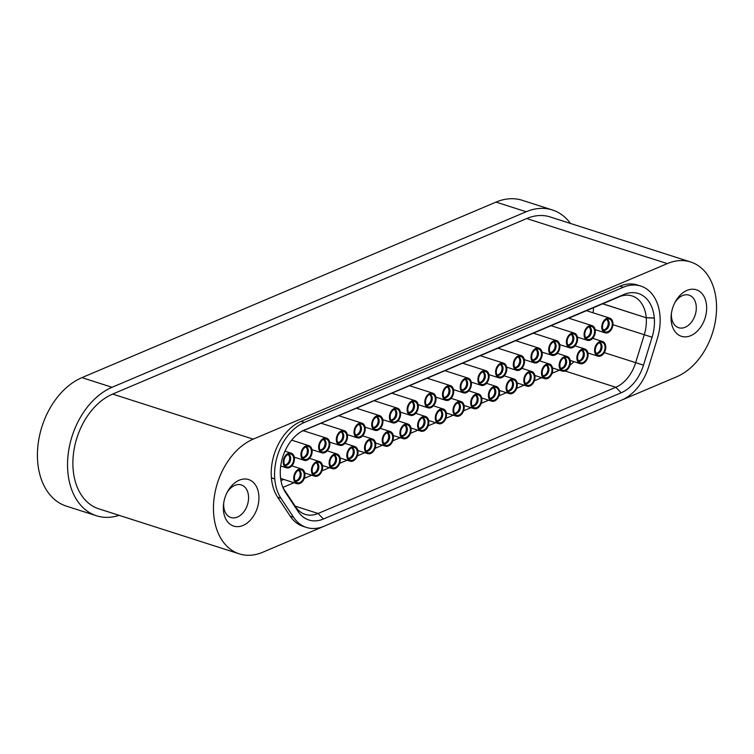 <?xml version="1.0" encoding="UTF-8"?>
<svg xmlns="http://www.w3.org/2000/svg" width="754" height="754" viewBox="0 0 754 754"><rect width="100%" height="100%" fill="white"/><g stroke="black" fill="none" stroke-linecap="round" stroke-linejoin="round"><path stroke-width="1.13" d="M589.091 325.841A7.7 5.344 -72.2 0 1 592.041 325.643A7.7 5.344 -72.2 0 1 595.226 332.589A7.7 5.344 -72.2 0 1 590.288 340.101A7.7 5.344 -72.2 0 1 587.338 340.299A7.7 5.344 -72.2 0 1 584.161 333.353A7.7 5.344 -72.2 0 1 589.091 325.841M594.557 330.912A6.72 4.665 -72.2 0 1 592.003 337.962A6.72 4.665 -72.2 0 1 586.555 338.782A6.72 4.665 -72.2 0 1 584.821 335.03A6.72 4.665 -72.2 0 1 590.523 326.425A6.72 4.665 -72.2 0 1 594.557 330.912M359.036 423.371A7.7 5.344 -72.2 0 1 361.977 423.164A7.7 5.344 -72.2 0 1 365.162 430.119A7.7 5.344 -72.2 0 1 360.224 437.622A7.7 5.344 -72.2 0 1 357.283 437.82A7.7 5.344 -72.2 0 1 354.097 430.873A7.7 5.344 -72.2 0 1 359.036 423.371M360.148 436.717A6.72 4.665 -72.2 0 1 356.501 436.302A6.72 4.665 -72.2 0 1 354.946 429.969A6.72 4.665 -72.2 0 1 359.111 424.276A6.72 4.665 -72.2 0 1 360.459 423.946A6.72 4.665 -72.2 0 1 364.521 429.309A6.72 4.665 -72.2 0 1 360.148 436.717M500.609 363.353A7.7 5.344 -72.2 0 1 503.559 363.155A7.7 5.344 -72.2 0 1 506.735 370.101A7.7 5.344 -72.2 0 1 501.806 377.603A7.7 5.344 -72.2 0 1 498.856 377.811A7.7 5.344 -72.2 0 1 495.67 370.864A7.7 5.344 -72.2 0 1 500.609 363.353M501.73 376.698A6.72 4.665 -72.2 0 1 498.074 376.293A6.72 4.665 -72.2 0 1 496.518 369.95A6.72 4.665 -72.2 0 1 500.684 364.257A6.72 4.665 -72.2 0 1 502.032 363.928A6.72 4.665 -72.2 0 1 506.094 369.3A6.72 4.665 -72.2 0 1 501.73 376.698M587.705 310.158A22.234 15.448 -72.2 0 1 587.611 311.044M283.73 479.421L280.969 480.59M559.459 370.186L552.06 373.324M541.758 377.688L534.36 380.827M524.058 385.19L516.66 388.329M506.368 392.693L498.969 395.831M488.667 400.195L481.269 403.333M470.967 407.697L463.569 410.826M453.277 415.2L445.878 418.329M435.576 422.702L428.178 425.831M417.876 430.204L410.478 433.333M400.186 437.706L392.787 440.836M382.485 445.199L375.087 448.338M364.785 452.702L357.387 455.84M347.094 460.204L339.696 463.342M329.394 467.706L321.996 470.845M311.694 475.209L304.296 478.347M294.003 482.711L282.901 487.414M573.973 361.666A30.207 20.98 -72.2 0 1 569.986 365.096M593.587 307.67A30.207 20.98 -72.2 0 1 593.03 312.787M493.408 386.698A7.7 5.344 -72.2 0 1 496.349 386.491A7.7 5.344 -72.2 0 1 499.534 393.447A7.7 5.344 -72.2 0 1 494.605 400.949A7.7 5.344 -72.2 0 1 491.655 401.147A7.7 5.344 -72.2 0 1 488.469 394.201A7.7 5.344 -72.2 0 1 493.408 386.698M494.52 400.044A6.72 4.665 -72.2 0 1 490.873 399.629A6.72 4.665 -72.2 0 1 489.318 393.296A6.72 4.665 -72.2 0 1 493.484 387.603A6.72 4.665 -72.2 0 1 494.831 387.273A6.72 4.665 -72.2 0 1 498.894 392.636A6.72 4.665 -72.2 0 1 494.52 400.044M394.427 408.366A7.7 5.344 -72.2 0 1 397.377 408.159A7.7 5.344 -72.2 0 1 400.553 415.115A7.7 5.344 -72.2 0 1 395.624 422.617A7.7 5.344 -72.2 0 1 392.674 422.815A7.7 5.344 -72.2 0 1 389.488 415.869A7.7 5.344 -72.2 0 1 394.427 408.366M399.893 413.428A6.72 4.665 -72.2 0 1 397.339 420.487A6.72 4.665 -72.2 0 1 391.892 421.298A6.72 4.665 -72.2 0 1 390.157 417.556A6.72 4.665 -72.2 0 1 395.859 408.941A6.72 4.665 -72.2 0 1 399.893 413.428M482.909 370.855A7.7 5.344 -72.2 0 1 485.859 370.657A7.7 5.344 -72.2 0 1 489.044 377.603A7.7 5.344 -72.2 0 1 484.106 385.106A7.7 5.344 -72.2 0 1 481.156 385.313A7.7 5.344 -72.2 0 1 477.979 378.357A7.7 5.344 -72.2 0 1 482.909 370.855M484.03 384.201A6.72 4.665 -72.2 0 1 480.373 383.795A6.72 4.665 -72.2 0 1 478.828 377.452A6.72 4.665 -72.2 0 1 482.984 371.76A6.72 4.665 -72.2 0 1 484.341 371.43A6.72 4.665 -72.2 0 1 488.404 376.802A6.72 4.665 -72.2 0 1 484.03 384.201M518.3 355.85A7.7 5.344 -72.2 0 1 521.25 355.652A7.7 5.344 -72.2 0 1 524.435 362.599A7.7 5.344 -72.2 0 1 519.497 370.101A7.7 5.344 -72.2 0 1 516.556 370.308A7.7 5.344 -72.2 0 1 513.37 363.362A7.7 5.344 -72.2 0 1 518.3 355.85M523.766 360.912A6.72 4.665 -72.2 0 1 521.212 367.971A6.72 4.665 -72.2 0 1 515.774 368.791A6.72 4.665 -72.2 0 1 514.039 365.04A6.72 4.665 -72.2 0 1 519.732 356.435A6.72 4.665 -72.2 0 1 523.766 360.912M564.19 356.689A7.7 5.344 -72.2 0 1 567.14 356.491A7.7 5.344 -72.2 0 1 570.326 363.437A7.7 5.344 -72.2 0 1 565.387 370.94A7.7 5.344 -72.2 0 1 562.437 371.147A7.7 5.344 -72.2 0 1 559.261 364.191A7.7 5.344 -72.2 0 1 564.19 356.689M565.311 370.035A6.72 4.665 -72.2 0 1 561.655 369.63A6.72 4.665 -72.2 0 1 560.109 363.287A6.72 4.665 -72.2 0 1 564.265 357.594A6.72 4.665 -72.2 0 1 565.623 357.264A6.72 4.665 -72.2 0 1 569.685 362.636A6.72 4.665 -72.2 0 1 565.311 370.035M447.518 385.859A7.7 5.344 -72.2 0 1 450.468 385.662A7.7 5.344 -72.2 0 1 453.644 392.608A7.7 5.344 -72.2 0 1 448.715 400.11A7.7 5.344 -72.2 0 1 445.765 400.317A7.7 5.344 -72.2 0 1 442.579 393.362A7.7 5.344 -72.2 0 1 447.518 385.859M452.984 390.921A6.72 4.665 -72.2 0 1 450.43 397.98A6.72 4.665 -72.2 0 1 444.983 398.8A6.72 4.665 -72.2 0 1 443.248 395.049A6.72 4.665 -72.2 0 1 448.95 386.434A6.72 4.665 -72.2 0 1 452.984 390.921M323.636 438.376A7.7 5.344 -72.2 0 1 326.586 438.168A7.7 5.344 -72.2 0 1 329.771 445.114A7.7 5.344 -72.2 0 1 324.833 452.626A7.7 5.344 -72.2 0 1 321.883 452.824A7.7 5.344 -72.2 0 1 318.706 445.878A7.7 5.344 -72.2 0 1 323.636 438.376M329.102 443.437A6.72 4.665 -72.2 0 1 326.548 450.487A6.72 4.665 -72.2 0 1 321.1 451.307A6.72 4.665 -72.2 0 1 319.366 447.565A6.72 4.665 -72.2 0 1 325.068 438.951A6.72 4.665 -72.2 0 1 329.102 443.437M387.226 431.703A7.7 5.344 -72.2 0 1 390.167 431.505A7.7 5.344 -72.2 0 1 393.352 438.451A7.7 5.344 -72.2 0 1 388.423 445.963A7.7 5.344 -72.2 0 1 385.473 446.161A7.7 5.344 -72.2 0 1 382.287 439.214A7.7 5.344 -72.2 0 1 387.226 431.703M392.683 436.773A6.72 4.665 -72.2 0 1 390.129 443.823A6.72 4.665 -72.2 0 1 384.691 444.643A6.72 4.665 -72.2 0 1 382.957 440.892A6.72 4.665 -72.2 0 1 388.649 432.287A6.72 4.665 -72.2 0 1 392.683 436.773M288.245 453.371A7.7 5.344 -72.2 0 1 291.195 453.173A7.7 5.344 -72.2 0 1 294.371 460.119A7.7 5.344 -72.2 0 1 289.442 467.631A7.7 5.344 -72.2 0 1 286.492 467.829A7.7 5.344 -72.2 0 1 283.306 460.882A7.7 5.344 -72.2 0 1 288.245 453.371M289.366 466.726A6.72 4.665 -72.2 0 1 285.709 466.311A6.72 4.665 -72.2 0 1 284.154 459.978A6.72 4.665 -72.2 0 1 288.32 454.276A6.72 4.665 -72.2 0 1 289.677 453.955A6.72 4.665 -72.2 0 1 293.73 459.318A6.72 4.665 -72.2 0 1 289.366 466.726M465.209 378.357A7.7 5.344 -72.2 0 1 468.159 378.159A7.7 5.344 -72.2 0 1 471.344 385.106A7.7 5.344 -72.2 0 1 466.406 392.608A7.7 5.344 -72.2 0 1 463.465 392.815A7.7 5.344 -72.2 0 1 460.279 385.859A7.7 5.344 -72.2 0 1 465.209 378.357M470.675 383.418A6.72 4.665 -72.2 0 1 468.121 390.478A6.72 4.665 -72.2 0 1 462.683 391.298A6.72 4.665 -72.2 0 1 460.948 387.547A6.72 4.665 -72.2 0 1 466.641 378.932A6.72 4.665 -72.2 0 1 470.675 383.418M404.917 424.2A7.7 5.344 -72.2 0 1 407.867 424.002A7.7 5.344 -72.2 0 1 411.053 430.949A7.7 5.344 -72.2 0 1 406.114 438.46A7.7 5.344 -72.2 0 1 403.164 438.658A7.7 5.344 -72.2 0 1 399.988 431.712A7.7 5.344 -72.2 0 1 404.917 424.2M406.038 437.556A6.72 4.665 -72.2 0 1 402.382 437.141A6.72 4.665 -72.2 0 1 400.836 430.807A6.72 4.665 -72.2 0 1 404.992 425.105A6.72 4.665 -72.2 0 1 406.349 424.785A6.72 4.665 -72.2 0 1 410.412 430.148A6.72 4.665 -72.2 0 1 406.038 437.556M422.617 416.708A7.7 5.344 -72.2 0 1 425.567 416.5A7.7 5.344 -72.2 0 1 428.743 423.446A7.7 5.344 -72.2 0 1 423.814 430.958A7.7 5.344 -72.2 0 1 420.864 431.156A7.7 5.344 -72.2 0 1 417.678 424.21A7.7 5.344 -72.2 0 1 422.617 416.708M423.739 430.053A6.72 4.665 -72.2 0 1 420.082 429.639A6.72 4.665 -72.2 0 1 418.527 423.305A6.72 4.665 -72.2 0 1 422.692 417.612A6.72 4.665 -72.2 0 1 424.05 417.282A6.72 4.665 -72.2 0 1 428.102 422.645A6.72 4.665 -72.2 0 1 423.739 430.053M475.708 394.201A7.7 5.344 -72.2 0 1 478.658 393.993A7.7 5.344 -72.2 0 1 481.834 400.949A7.7 5.344 -72.2 0 1 476.905 408.451A7.7 5.344 -72.2 0 1 473.955 408.649A7.7 5.344 -72.2 0 1 470.769 401.703A7.7 5.344 -72.2 0 1 475.708 394.201M476.83 407.546A6.72 4.665 -72.2 0 1 473.173 407.132A6.72 4.665 -72.2 0 1 471.618 400.798A6.72 4.665 -72.2 0 1 475.783 395.105A6.72 4.665 -72.2 0 1 477.141 394.776A6.72 4.665 -72.2 0 1 481.193 400.138A6.72 4.665 -72.2 0 1 476.83 407.546M571.391 333.343A7.7 5.344 -72.2 0 1 574.341 333.145A7.7 5.344 -72.2 0 1 577.526 340.092A7.7 5.344 -72.2 0 1 572.588 347.603A7.7 5.344 -72.2 0 1 569.647 347.801A7.7 5.344 -72.2 0 1 566.461 340.855A7.7 5.344 -72.2 0 1 571.391 333.343M572.512 346.699A6.72 4.665 -72.2 0 1 568.865 346.284A6.72 4.665 -72.2 0 1 567.31 339.95A6.72 4.665 -72.2 0 1 571.475 334.248A6.72 4.665 -72.2 0 1 572.823 333.928A6.72 4.665 -72.2 0 1 576.885 339.291A6.72 4.665 -72.2 0 1 572.512 346.699M351.826 446.707A7.7 5.344 -72.2 0 1 354.776 446.509A7.7 5.344 -72.2 0 1 357.962 453.456A7.7 5.344 -72.2 0 1 353.023 460.958A7.7 5.344 -72.2 0 1 350.073 461.165A7.7 5.344 -72.2 0 1 346.897 454.219A7.7 5.344 -72.2 0 1 351.826 446.707M352.947 460.053A6.72 4.665 -72.2 0 1 349.291 459.648A6.72 4.665 -72.2 0 1 347.745 453.314A6.72 4.665 -72.2 0 1 351.901 447.612A6.72 4.665 -72.2 0 1 353.258 447.292A6.72 4.665 -72.2 0 1 357.321 452.654A6.72 4.665 -72.2 0 1 352.947 460.053M690.702 262.006L550.128 216.935A61.074 42.431 107.8 0 0 526.735 218.537L667.309 263.608A61.074 42.431 -72.2 0 1 690.702 262.006A61.074 42.431 -72.2 0 1 716.3 301.411A61.074 42.431 -72.2 0 1 676.809 376.717L262.694 552.258A61.074 42.431 107.8 0 1 239.301 553.86A61.074 42.431 107.8 0 1 214.042 498.714A61.074 42.431 107.8 0 1 253.203 439.148L112.629 394.078A61.074 42.431 107.8 0 0 73.468 453.644A61.074 42.431 107.8 0 0 98.727 508.799L239.301 553.86M706.564 305.53A24.43 16.974 -72.2 0 1 690.768 335.662A24.43 16.974 -72.2 0 1 671.173 320.535A24.43 16.974 -72.2 0 1 671.324 314.069A24.43 16.974 -72.2 0 1 675.198 301.986A24.43 16.974 -72.2 0 1 694.029 289.282A24.43 16.974 -72.2 0 1 706.564 305.53M671.475 313.023A17.097 11.875 107.8 0 0 671.465 316.68A17.097 11.875 107.8 0 0 678.628 327.707A17.097 11.875 107.8 0 0 691.116 322.608A17.097 11.875 107.8 0 0 696.234 306.171A17.097 11.875 107.8 0 0 689.071 295.144A17.097 11.875 107.8 0 0 674.717 302.929M258.829 495.331A24.43 16.974 -72.2 0 1 243.033 525.453A24.43 16.974 -72.2 0 1 223.438 510.326A24.43 16.974 -72.2 0 1 223.589 503.87A24.43 16.974 -72.2 0 1 227.463 491.787A24.43 16.974 -72.2 0 1 246.294 479.073A24.43 16.974 -72.2 0 1 258.829 495.331M223.74 502.824A17.097 11.875 107.8 0 0 223.731 506.471A17.097 11.875 107.8 0 0 230.894 517.508A17.097 11.875 107.8 0 0 243.382 512.409A17.097 11.875 107.8 0 0 248.5 495.972A17.097 11.875 107.8 0 0 241.337 484.935A17.097 11.875 107.8 0 0 226.982 492.72M119.104 515.331A68.407 47.521 -72.2 0 1 96.493 515.774A68.407 47.521 -72.2 0 1 67.822 471.636A68.407 47.521 -72.2 0 1 112.054 387.292L526.169 211.751A68.407 47.521 -72.2 0 1 552.371 209.961A68.407 47.521 -72.2 0 1 570.505 223.467M112.054 387.292L81.932 377.631A68.407 47.521 107.8 0 0 37.7 461.985A68.407 47.521 107.8 0 0 66.371 506.123L96.493 515.774M306.501 527.451L303.155 526.377A45.768 31.791 -72.2 0 1 290.196 516.16L277.642 497.206A45.768 31.791 -72.2 0 1 271.421 477.904L271.412 477.81A45.768 31.791 -72.2 0 1 301.006 421.382L619.911 286.2A45.768 31.791 -72.2 0 1 637.432 285.003L640.787 286.068A45.768 31.791 -72.2 0 1 659.957 315.596L659.967 315.69A45.768 31.791 -72.2 0 1 657.309 338.763L648.694 366.68A45.768 31.791 -72.2 0 1 621.758 400.044L324.031 526.245A45.768 31.791 -72.2 0 1 306.501 527.451A45.768 31.791 -72.2 0 1 293.542 517.225L280.988 498.281A45.768 31.791 -72.2 0 1 274.767 478.969L274.758 478.884A45.768 31.791 -72.2 0 1 304.352 422.457L623.256 287.274A45.768 31.791 -72.2 0 1 640.787 286.068M667.309 263.608L253.203 439.148M526.735 218.537L112.629 394.078M552.371 209.961L522.239 200.3A68.407 47.521 107.8 0 0 496.038 202.1L526.169 211.751M81.932 377.631L496.038 202.1M304.965 429.695A37.945 26.362 107.8 0 0 303.532 430.346A37.945 26.362 107.8 0 0 280.422 476.481L280.431 476.575A37.945 26.362 107.8 0 0 284.305 490.43A37.945 26.362 107.8 0 0 285.587 492.579L298.141 511.532A37.945 26.362 107.8 0 0 323.419 519.006L621.155 392.806A37.945 26.362 107.8 0 0 643.482 365.143L652.097 337.217A37.945 26.362 107.8 0 0 654.302 318.094L654.302 317.999A37.945 26.362 107.8 0 0 623.86 294.512L302.166 431.071M654.302 317.999L646.216 317.688A33.713 23.421 107.8 0 0 632.088 295.936A33.713 23.421 107.8 0 0 619.166 296.822L301.346 431.542M602.785 303.768L646.225 317.783A33.713 23.421 -72.2 0 1 644.255 334.776L635.641 362.702A33.713 23.421 107.8 0 1 615.801 387.273L565.151 371.034M298.141 511.532L295.615 506.839A33.713 23.421 107.8 0 0 305.163 514.369A33.713 23.421 107.8 0 0 318.075 513.483L615.801 387.273L621.155 392.806M295.615 506.839L283.165 488.045M528.799 371.694A7.7 5.344 -72.2 0 1 531.749 371.486A7.7 5.344 -72.2 0 1 534.925 378.442A7.7 5.344 -72.2 0 1 529.996 385.944A7.7 5.344 -72.2 0 1 527.046 386.152A7.7 5.344 -72.2 0 1 523.86 379.196A7.7 5.344 -72.2 0 1 528.799 371.694M534.266 376.755A6.72 4.665 -72.2 0 1 531.711 383.814A6.72 4.665 -72.2 0 1 526.264 384.634A6.72 4.665 -72.2 0 1 524.53 380.883A6.72 4.665 -72.2 0 1 530.232 372.269A6.72 4.665 -72.2 0 1 534.266 376.755M599.59 341.685A7.7 5.344 -72.2 0 1 602.531 341.487A7.7 5.344 -72.2 0 1 605.716 348.433A7.7 5.344 -72.2 0 1 600.787 355.935A7.7 5.344 -72.2 0 1 597.837 356.142A7.7 5.344 -72.2 0 1 594.652 349.196A7.7 5.344 -72.2 0 1 599.59 341.685M605.047 346.746A6.72 4.665 -72.2 0 1 602.493 353.805A6.72 4.665 -72.2 0 1 597.055 354.625A6.72 4.665 -72.2 0 1 595.321 350.874A6.72 4.665 -72.2 0 1 601.013 342.259A6.72 4.665 -72.2 0 1 605.047 346.746M376.727 415.869A7.7 5.344 -72.2 0 1 379.677 415.661A7.7 5.344 -72.2 0 1 382.862 422.617A7.7 5.344 -72.2 0 1 377.924 430.119A7.7 5.344 -72.2 0 1 374.974 430.317A7.7 5.344 -72.2 0 1 371.797 423.371A7.7 5.344 -72.2 0 1 376.727 415.869M382.193 420.93A6.72 4.665 -72.2 0 1 379.639 427.98A6.72 4.665 -72.2 0 1 374.191 428.8A6.72 4.665 -72.2 0 1 372.457 425.058A6.72 4.665 -72.2 0 1 378.159 416.444A6.72 4.665 -72.2 0 1 382.193 420.93M298.735 469.214A7.7 5.344 -72.2 0 1 301.685 469.016A7.7 5.344 -72.2 0 1 304.87 475.962A7.7 5.344 -72.2 0 1 299.932 483.465A7.7 5.344 -72.2 0 1 296.982 483.672A7.7 5.344 -72.2 0 1 293.806 476.716A7.7 5.344 -72.2 0 1 298.735 469.214M304.201 474.275A6.72 4.665 -72.2 0 1 301.647 481.335A6.72 4.665 -72.2 0 1 296.209 482.155A6.72 4.665 -72.2 0 1 294.465 478.404A6.72 4.665 -72.2 0 1 300.167 469.789A6.72 4.665 -72.2 0 1 304.201 474.275M581.89 349.187A7.7 5.344 -72.2 0 1 584.84 348.989A7.7 5.344 -72.2 0 1 588.016 355.935A7.7 5.344 -72.2 0 1 583.087 363.437A7.7 5.344 -72.2 0 1 580.137 363.645A7.7 5.344 -72.2 0 1 576.951 356.689A7.7 5.344 -72.2 0 1 581.89 349.187M587.357 354.248A6.72 4.665 -72.2 0 1 584.802 361.307A6.72 4.665 -72.2 0 1 579.355 362.127A6.72 4.665 -72.2 0 1 577.621 358.376A6.72 4.665 -72.2 0 1 583.323 349.762A6.72 4.665 -72.2 0 1 587.357 354.248M316.435 461.712A7.7 5.344 -72.2 0 1 319.385 461.514A7.7 5.344 -72.2 0 1 322.561 468.46A7.7 5.344 -72.2 0 1 317.632 475.962A7.7 5.344 -72.2 0 1 314.682 476.17A7.7 5.344 -72.2 0 1 311.496 469.214A7.7 5.344 -72.2 0 1 316.435 461.712M321.901 466.773A6.72 4.665 -72.2 0 1 319.347 473.832A6.72 4.665 -72.2 0 1 313.9 474.652A6.72 4.665 -72.2 0 1 312.165 470.901A6.72 4.665 -72.2 0 1 317.868 462.287A6.72 4.665 -72.2 0 1 321.901 466.773M440.317 409.205A7.7 5.344 -72.2 0 1 443.258 408.998A7.7 5.344 -72.2 0 1 446.443 415.944A7.7 5.344 -72.2 0 1 441.514 423.456A7.7 5.344 -72.2 0 1 438.564 423.654A7.7 5.344 -72.2 0 1 435.378 416.708A7.7 5.344 -72.2 0 1 440.317 409.205M445.774 414.266A6.72 4.665 -72.2 0 1 443.22 421.316A6.72 4.665 -72.2 0 1 437.782 422.136A6.72 4.665 -72.2 0 1 436.048 418.395A6.72 4.665 -72.2 0 1 441.74 409.78A6.72 4.665 -72.2 0 1 445.774 414.266M553.7 340.846A7.7 5.344 -72.2 0 1 556.65 340.648A7.7 5.344 -72.2 0 1 559.826 347.594A7.7 5.344 -72.2 0 1 554.897 355.106A7.7 5.344 -72.2 0 1 551.947 355.304A7.7 5.344 -72.2 0 1 548.761 348.357A7.7 5.344 -72.2 0 1 553.7 340.846M554.821 354.201A6.72 4.665 -72.2 0 1 551.165 353.786A6.72 4.665 -72.2 0 1 549.609 347.453A6.72 4.665 -72.2 0 1 553.775 341.751A6.72 4.665 -72.2 0 1 555.123 341.43A6.72 4.665 -72.2 0 1 559.185 346.793A6.72 4.665 -72.2 0 1 554.821 354.201M341.336 430.873A7.7 5.344 -72.2 0 1 344.286 430.666A7.7 5.344 -72.2 0 1 347.462 437.612A7.7 5.344 -72.2 0 1 342.533 445.124A7.7 5.344 -72.2 0 1 339.583 445.322A7.7 5.344 -72.2 0 1 336.397 438.376A7.7 5.344 -72.2 0 1 341.336 430.873M342.457 444.219A6.72 4.665 -72.2 0 1 338.8 443.804A6.72 4.665 -72.2 0 1 337.245 437.471A6.72 4.665 -72.2 0 1 341.411 431.778A6.72 4.665 -72.2 0 1 342.768 431.448A6.72 4.665 -72.2 0 1 346.821 436.811A6.72 4.665 -72.2 0 1 342.457 444.219M536 348.348A7.7 5.344 -72.2 0 1 538.95 348.15A7.7 5.344 -72.2 0 1 542.135 355.096A7.7 5.344 -72.2 0 1 537.197 362.599A7.7 5.344 -72.2 0 1 534.247 362.806A7.7 5.344 -72.2 0 1 531.07 355.86A7.7 5.344 -72.2 0 1 536 348.348M541.466 353.419A6.72 4.665 -72.2 0 1 538.912 360.469A6.72 4.665 -72.2 0 1 533.464 361.289A6.72 4.665 -72.2 0 1 531.73 357.537A6.72 4.665 -72.2 0 1 537.432 348.932A6.72 4.665 -72.2 0 1 541.466 353.419M334.135 454.21A7.7 5.344 -72.2 0 1 337.076 454.012A7.7 5.344 -72.2 0 1 340.261 460.958A7.7 5.344 -72.2 0 1 335.332 468.46A7.7 5.344 -72.2 0 1 332.382 468.668A7.7 5.344 -72.2 0 1 329.196 461.721A7.7 5.344 -72.2 0 1 334.135 454.21M335.247 467.555A6.72 4.665 -72.2 0 1 331.6 467.15A6.72 4.665 -72.2 0 1 330.045 460.817A6.72 4.665 -72.2 0 1 334.211 455.114A6.72 4.665 -72.2 0 1 335.558 454.794A6.72 4.665 -72.2 0 1 339.62 460.157A6.72 4.665 -72.2 0 1 335.247 467.555M305.945 445.868A7.7 5.344 -72.2 0 1 308.886 445.671A7.7 5.344 -72.2 0 1 312.071 452.617A7.7 5.344 -72.2 0 1 307.132 460.128A7.7 5.344 -72.2 0 1 304.192 460.326A7.7 5.344 -72.2 0 1 301.006 453.38A7.7 5.344 -72.2 0 1 305.945 445.868M311.402 450.939A6.72 4.665 -72.2 0 1 308.848 457.989A6.72 4.665 -72.2 0 1 303.41 458.809A6.72 4.665 -72.2 0 1 301.675 455.058A6.72 4.665 -72.2 0 1 307.368 446.453A6.72 4.665 -72.2 0 1 311.402 450.939M458.008 401.703A7.7 5.344 -72.2 0 1 460.958 401.496A7.7 5.344 -72.2 0 1 464.144 408.451A7.7 5.344 -72.2 0 1 459.205 415.954A7.7 5.344 -72.2 0 1 456.255 416.151A7.7 5.344 -72.2 0 1 453.079 409.205A7.7 5.344 -72.2 0 1 458.008 401.703M463.474 406.764A6.72 4.665 -72.2 0 1 460.92 413.814A6.72 4.665 -72.2 0 1 455.473 414.634A6.72 4.665 -72.2 0 1 453.738 410.892A6.72 4.665 -72.2 0 1 459.44 402.278A6.72 4.665 -72.2 0 1 463.474 406.764M369.526 439.205A7.7 5.344 -72.2 0 1 372.476 439.007A7.7 5.344 -72.2 0 1 375.652 445.953A7.7 5.344 -72.2 0 1 370.723 453.465A7.7 5.344 -72.2 0 1 367.773 453.663A7.7 5.344 -72.2 0 1 364.587 446.717A7.7 5.344 -72.2 0 1 369.526 439.205M374.992 444.276A6.72 4.665 -72.2 0 1 372.438 451.326A6.72 4.665 -72.2 0 1 366.991 452.146A6.72 4.665 -72.2 0 1 365.256 448.394A6.72 4.665 -72.2 0 1 370.959 439.789A6.72 4.665 -72.2 0 1 374.992 444.276M429.818 393.362A7.7 5.344 -72.2 0 1 432.768 393.154A7.7 5.344 -72.2 0 1 435.953 400.11A7.7 5.344 -72.2 0 1 431.015 407.612A7.7 5.344 -72.2 0 1 428.065 407.82A7.7 5.344 -72.2 0 1 424.888 400.864A7.7 5.344 -72.2 0 1 429.818 393.362M430.939 406.708A6.72 4.665 -72.2 0 1 427.282 406.302A6.72 4.665 -72.2 0 1 425.737 399.959A6.72 4.665 -72.2 0 1 429.893 394.267A6.72 4.665 -72.2 0 1 431.25 393.937A6.72 4.665 -72.2 0 1 435.312 399.309A6.72 4.665 -72.2 0 1 430.939 406.708M412.118 400.864A7.7 5.344 -72.2 0 1 415.068 400.657A7.7 5.344 -72.2 0 1 418.253 407.612A7.7 5.344 -72.2 0 1 413.315 415.115A7.7 5.344 -72.2 0 1 410.374 415.313A7.7 5.344 -72.2 0 1 407.188 408.366A7.7 5.344 -72.2 0 1 412.118 400.864M413.239 414.21A6.72 4.665 -72.2 0 1 409.592 413.805A6.72 4.665 -72.2 0 1 408.037 407.462A6.72 4.665 -72.2 0 1 412.202 401.769A6.72 4.665 -72.2 0 1 413.55 401.439A6.72 4.665 -72.2 0 1 417.612 406.802A6.72 4.665 -72.2 0 1 413.239 414.21M511.099 379.196A7.7 5.344 -72.2 0 1 514.049 378.989A7.7 5.344 -72.2 0 1 517.235 385.944A7.7 5.344 -72.2 0 1 512.296 393.447A7.7 5.344 -72.2 0 1 509.346 393.645A7.7 5.344 -72.2 0 1 506.17 386.698A7.7 5.344 -72.2 0 1 511.099 379.196M516.565 384.257A6.72 4.665 -72.2 0 1 514.011 391.317A6.72 4.665 -72.2 0 1 508.564 392.137A6.72 4.665 -72.2 0 1 506.829 388.385A6.72 4.665 -72.2 0 1 512.531 379.771A6.72 4.665 -72.2 0 1 516.565 384.257M606.791 318.348A7.7 5.344 -72.2 0 1 609.741 318.141A7.7 5.344 -72.2 0 1 612.917 325.087A7.7 5.344 -72.2 0 1 607.988 332.599A7.7 5.344 -72.2 0 1 605.038 332.797A7.7 5.344 -72.2 0 1 601.852 325.851A7.7 5.344 -72.2 0 1 606.791 318.348M612.257 323.409A6.72 4.665 -72.2 0 1 609.703 330.459A6.72 4.665 -72.2 0 1 604.256 331.279A6.72 4.665 -72.2 0 1 602.521 327.538A6.72 4.665 -72.2 0 1 608.214 318.923A6.72 4.665 -72.2 0 1 612.257 323.409M546.499 364.191A7.7 5.344 -72.2 0 1 549.44 363.993A7.7 5.344 -72.2 0 1 552.625 370.94A7.7 5.344 -72.2 0 1 547.696 378.442A7.7 5.344 -72.2 0 1 544.746 378.649A7.7 5.344 -72.2 0 1 541.561 371.694A7.7 5.344 -72.2 0 1 546.499 364.191M547.611 377.537A6.72 4.665 -72.2 0 1 543.964 377.132A6.72 4.665 -72.2 0 1 542.409 370.789A6.72 4.665 -72.2 0 1 546.575 365.096A6.72 4.665 -72.2 0 1 547.922 364.766A6.72 4.665 -72.2 0 1 551.985 370.139A6.72 4.665 -72.2 0 1 547.611 377.537M588.836 326.906A5.617 3.902 -72.2 0 1 590.401 332.184A5.617 3.902 -72.2 0 1 586.876 337.132A5.617 3.902 -72.2 0 1 585.472 337.406M585.66 337.754A5.787 4.015 107.8 0 0 587.752 337.566A5.787 4.015 107.8 0 0 591.494 330.431A5.787 4.015 107.8 0 0 589.194 326.736M358.772 424.427A5.617 3.902 -72.2 0 1 360.337 429.705A5.617 3.902 -72.2 0 1 356.812 434.653A5.617 3.902 -72.2 0 1 355.407 434.935M355.605 435.275A5.787 4.015 107.8 0 0 357.698 435.086A5.787 4.015 107.8 0 0 361.392 429.535A5.787 4.015 107.8 0 0 359.13 424.266M500.354 364.418A5.617 3.902 -72.2 0 1 501.91 369.686A5.617 3.902 -72.2 0 1 498.394 374.644A5.617 3.902 -72.2 0 1 496.98 374.917M497.178 375.266A5.787 4.015 107.8 0 0 499.271 375.077A5.787 4.015 107.8 0 0 502.965 369.517A5.787 4.015 107.8 0 0 500.713 364.248M493.144 387.754A5.617 3.902 -72.2 0 1 494.709 393.032A5.617 3.902 -72.2 0 1 491.184 397.98A5.617 3.902 -72.2 0 1 489.78 398.263M489.977 398.602A5.787 4.015 107.8 0 0 492.07 398.414A5.787 4.015 107.8 0 0 495.764 392.862A5.787 4.015 107.8 0 0 493.502 387.594M394.172 409.422A5.617 3.902 -72.2 0 1 395.727 414.7A5.617 3.902 -72.2 0 1 392.212 419.648A5.617 3.902 -72.2 0 1 390.798 419.931M390.996 420.27A5.787 4.015 107.8 0 0 393.088 420.082A5.787 4.015 107.8 0 0 396.83 412.947A5.787 4.015 107.8 0 0 394.531 409.262M482.654 371.92A5.617 3.902 -72.2 0 1 484.219 377.188A5.617 3.902 -72.2 0 1 480.694 382.146A5.617 3.902 -72.2 0 1 479.29 382.419M479.478 382.759A5.787 4.015 107.8 0 0 481.57 382.58A5.787 4.015 107.8 0 0 485.274 377.019A5.787 4.015 107.8 0 0 483.012 371.75M518.045 356.915A5.617 3.902 -72.2 0 1 519.61 362.184A5.617 3.902 -72.2 0 1 516.085 367.141A5.617 3.902 -72.2 0 1 514.68 367.415M514.878 367.763A5.787 4.015 107.8 0 0 516.971 367.575A5.787 4.015 107.8 0 0 520.712 360.44A5.787 4.015 107.8 0 0 518.403 356.746M563.935 357.754A5.617 3.902 -72.2 0 1 565.5 363.023A5.617 3.902 -72.2 0 1 561.975 367.98A5.617 3.902 -72.2 0 1 560.571 368.254M560.759 368.593A5.787 4.015 107.8 0 0 562.852 368.404A5.787 4.015 107.8 0 0 566.556 362.853A5.787 4.015 107.8 0 0 564.294 357.584M447.263 386.925A5.617 3.902 -72.2 0 1 448.818 392.193A5.617 3.902 -72.2 0 1 445.303 397.151A5.617 3.902 -72.2 0 1 443.889 397.424M444.087 397.763A5.787 4.015 107.8 0 0 446.179 397.575A5.787 4.015 107.8 0 0 449.921 390.44A5.787 4.015 107.8 0 0 447.622 386.755M323.381 439.431A5.617 3.902 -72.2 0 1 324.946 444.709A5.617 3.902 -72.2 0 1 321.421 449.657A5.617 3.902 -72.2 0 1 320.016 449.931M320.205 450.279A5.787 4.015 107.8 0 0 322.297 450.091A5.787 4.015 107.8 0 0 326.039 442.956A5.787 4.015 107.8 0 0 323.739 439.262M386.962 432.768A5.617 3.902 -72.2 0 1 388.527 438.046A5.617 3.902 -72.2 0 1 385.002 442.994A5.617 3.902 -72.2 0 1 383.598 443.267M383.795 443.616A5.787 4.015 107.8 0 0 385.888 443.427A5.787 4.015 107.8 0 0 389.63 436.293A5.787 4.015 107.8 0 0 387.32 432.598M287.99 454.436A5.617 3.902 -72.2 0 1 289.545 459.714A5.617 3.902 -72.2 0 1 286.03 464.662A5.617 3.902 -72.2 0 1 284.616 464.935M284.814 465.284A5.787 4.015 107.8 0 0 286.906 465.095A5.787 4.015 107.8 0 0 290.601 459.544A5.787 4.015 107.8 0 0 288.348 454.266M464.954 379.422A5.617 3.902 -72.2 0 1 466.519 384.691A5.617 3.902 -72.2 0 1 462.994 389.648A5.617 3.902 -72.2 0 1 461.589 389.922M461.787 390.261A5.787 4.015 107.8 0 0 463.88 390.072A5.787 4.015 107.8 0 0 467.621 382.947A5.787 4.015 107.8 0 0 465.312 379.253M404.662 425.265A5.617 3.902 -72.2 0 1 406.227 430.543A5.617 3.902 -72.2 0 1 402.702 435.492A5.617 3.902 -72.2 0 1 401.298 435.765M401.486 436.114A5.787 4.015 107.8 0 0 403.579 435.925A5.787 4.015 107.8 0 0 407.283 430.374A5.787 4.015 107.8 0 0 405.021 425.096M422.363 417.763A5.617 3.902 -72.2 0 1 423.918 423.041A5.617 3.902 -72.2 0 1 420.402 427.989A5.617 3.902 -72.2 0 1 418.988 428.263M419.186 428.611A5.787 4.015 107.8 0 0 421.279 428.423A5.787 4.015 107.8 0 0 424.973 422.871A5.787 4.015 107.8 0 0 422.721 417.593M475.454 395.256A5.617 3.902 -72.2 0 1 477.009 400.534A5.617 3.902 -72.2 0 1 473.493 405.482A5.617 3.902 -72.2 0 1 472.079 405.765M472.277 406.104A5.787 4.015 107.8 0 0 474.37 405.916A5.787 4.015 107.8 0 0 478.064 400.365A5.787 4.015 107.8 0 0 475.812 395.096M571.136 334.408A5.617 3.902 -72.2 0 1 572.701 339.686A5.617 3.902 -72.2 0 1 569.176 344.635A5.617 3.902 -72.2 0 1 567.771 344.908M567.969 345.257A5.787 4.015 107.8 0 0 570.062 345.068A5.787 4.015 107.8 0 0 573.756 339.517A5.787 4.015 107.8 0 0 571.494 334.239M351.571 447.772A5.617 3.902 -72.2 0 1 353.136 453.05A5.617 3.902 -72.2 0 1 349.611 457.998A5.617 3.902 -72.2 0 1 348.207 458.272M348.395 458.621A5.787 4.015 107.8 0 0 350.487 458.432A5.787 4.015 107.8 0 0 354.192 452.881A5.787 4.015 107.8 0 0 351.929 447.603M271.412 477.81L274.758 478.884M304.352 422.457L301.006 421.382M271.421 477.904L274.767 478.969M277.642 497.206L280.988 498.281M290.196 516.16L293.542 517.225M619.911 286.2L623.256 287.274M623.86 294.512L619.166 296.822M654.302 318.094L646.225 317.783L602.663 303.815M652.097 337.217L612.955 324.738M643.482 365.143L604.284 352.646M323.419 519.006L318.075 513.483L295.144 506.132M285.587 492.579L283.25 488.234M528.545 372.749A5.617 3.902 -72.2 0 1 530.1 378.027A5.617 3.902 -72.2 0 1 526.584 382.985A5.617 3.902 -72.2 0 1 525.17 383.258M525.368 383.598A5.787 4.015 107.8 0 0 527.461 383.409A5.787 4.015 107.8 0 0 531.202 376.274A5.787 4.015 107.8 0 0 528.903 372.589M599.326 342.75A5.617 3.902 -72.2 0 1 600.891 348.018A5.617 3.902 -72.2 0 1 597.366 352.976A5.617 3.902 -72.2 0 1 595.962 353.249M596.16 353.598A5.787 4.015 107.8 0 0 598.252 353.409A5.787 4.015 107.8 0 0 601.994 346.274A5.787 4.015 107.8 0 0 599.684 342.58M376.472 416.924A5.617 3.902 -72.2 0 1 378.037 422.202A5.617 3.902 -72.2 0 1 374.512 427.15A5.617 3.902 -72.2 0 1 373.107 427.433M373.296 427.772A5.787 4.015 107.8 0 0 375.388 427.584A5.787 4.015 107.8 0 0 379.13 420.449A5.787 4.015 107.8 0 0 376.83 416.764M298.48 470.279A5.617 3.902 -72.2 0 1 300.045 475.548A5.617 3.902 -72.2 0 1 296.52 480.505A5.617 3.902 -72.2 0 1 295.116 480.779M295.304 481.118A5.787 4.015 107.8 0 0 297.396 480.939A5.787 4.015 107.8 0 0 301.138 473.804A5.787 4.015 107.8 0 0 298.838 470.11M581.636 350.252A5.617 3.902 -72.2 0 1 583.191 355.52A5.617 3.902 -72.2 0 1 579.675 360.478A5.617 3.902 -72.2 0 1 578.261 360.751M578.459 361.1A5.787 4.015 107.8 0 0 580.552 360.912A5.787 4.015 107.8 0 0 584.293 353.777A5.787 4.015 107.8 0 0 581.994 350.082M316.18 462.777A5.617 3.902 -72.2 0 1 317.736 468.046A5.617 3.902 -72.2 0 1 314.22 473.003A5.617 3.902 -72.2 0 1 312.806 473.276M313.004 473.625A5.787 4.015 107.8 0 0 315.097 473.437A5.787 4.015 107.8 0 0 318.838 466.302A5.787 4.015 107.8 0 0 316.539 462.607M440.053 410.261A5.617 3.902 -72.2 0 1 441.618 415.539A5.617 3.902 -72.2 0 1 438.093 420.487A5.617 3.902 -72.2 0 1 436.689 420.77M436.886 421.109A5.787 4.015 107.8 0 0 438.979 420.921A5.787 4.015 107.8 0 0 442.721 413.786A5.787 4.015 107.8 0 0 440.411 410.101M553.445 341.911A5.617 3.902 -72.2 0 1 555.001 347.189A5.617 3.902 -72.2 0 1 551.485 352.137A5.617 3.902 -72.2 0 1 550.071 352.41M550.269 352.759A5.787 4.015 107.8 0 0 552.362 352.57A5.787 4.015 107.8 0 0 556.056 347.019A5.787 4.015 107.8 0 0 553.804 341.741M341.081 431.929A5.617 3.902 -72.2 0 1 342.636 437.207A5.617 3.902 -72.2 0 1 339.121 442.155A5.617 3.902 -72.2 0 1 337.707 442.438M337.905 442.777A5.787 4.015 107.8 0 0 339.997 442.589A5.787 4.015 107.8 0 0 343.692 437.037A5.787 4.015 107.8 0 0 341.439 431.759M535.745 349.413A5.617 3.902 -72.2 0 1 537.31 354.691A5.617 3.902 -72.2 0 1 533.785 359.639A5.617 3.902 -72.2 0 1 532.381 359.912M532.569 360.261A5.787 4.015 107.8 0 0 534.661 360.073A5.787 4.015 107.8 0 0 538.403 352.938A5.787 4.015 107.8 0 0 536.103 349.243M333.871 455.275A5.617 3.902 -72.2 0 1 335.436 460.543A5.617 3.902 -72.2 0 1 331.911 465.501A5.617 3.902 -72.2 0 1 330.506 465.774M330.704 466.123A5.787 4.015 107.8 0 0 332.797 465.934A5.787 4.015 107.8 0 0 336.491 460.383A5.787 4.015 107.8 0 0 334.229 455.105M305.681 446.933A5.617 3.902 -72.2 0 1 307.246 452.212A5.617 3.902 -72.2 0 1 303.721 457.16A5.617 3.902 -72.2 0 1 302.316 457.433M302.514 457.782A5.787 4.015 107.8 0 0 304.607 457.593A5.787 4.015 107.8 0 0 308.348 450.458A5.787 4.015 107.8 0 0 306.039 446.764M457.753 402.759A5.617 3.902 -72.2 0 1 459.318 408.037A5.617 3.902 -72.2 0 1 455.793 412.985A5.617 3.902 -72.2 0 1 454.389 413.267M454.577 413.607A5.787 4.015 107.8 0 0 456.67 413.418A5.787 4.015 107.8 0 0 460.411 406.283A5.787 4.015 107.8 0 0 458.112 402.598M369.272 440.27A5.617 3.902 -72.2 0 1 370.827 445.548A5.617 3.902 -72.2 0 1 367.311 450.496A5.617 3.902 -72.2 0 1 365.897 450.769M366.095 451.118A5.787 4.015 107.8 0 0 368.188 450.93A5.787 4.015 107.8 0 0 371.929 443.795A5.787 4.015 107.8 0 0 369.63 440.1M429.563 394.417A5.617 3.902 -72.2 0 1 431.128 399.695A5.617 3.902 -72.2 0 1 427.603 404.644A5.617 3.902 -72.2 0 1 426.198 404.926M426.387 405.266A5.787 4.015 107.8 0 0 428.479 405.077A5.787 4.015 107.8 0 0 432.183 399.526A5.787 4.015 107.8 0 0 429.921 394.257M411.863 401.92A5.617 3.902 -72.2 0 1 413.428 407.198A5.617 3.902 -72.2 0 1 409.903 412.146A5.617 3.902 -72.2 0 1 408.498 412.429M408.696 412.768A5.787 4.015 107.8 0 0 410.789 412.579A5.787 4.015 107.8 0 0 414.483 407.028A5.787 4.015 107.8 0 0 412.221 401.759M510.844 380.252A5.617 3.902 -72.2 0 1 512.409 385.53A5.617 3.902 -72.2 0 1 508.884 390.478A5.617 3.902 -72.2 0 1 507.48 390.761M507.668 391.1A5.787 4.015 107.8 0 0 509.761 390.911A5.787 4.015 107.8 0 0 513.502 383.777A5.787 4.015 107.8 0 0 511.203 380.091M606.536 319.404A5.617 3.902 -72.2 0 1 608.092 324.682A5.617 3.902 -72.2 0 1 604.576 329.63A5.617 3.902 -72.2 0 1 603.162 329.903M603.36 330.252A5.787 4.015 107.8 0 0 605.453 330.063A5.787 4.015 107.8 0 0 609.194 322.929A5.787 4.015 107.8 0 0 606.895 319.234M546.235 365.256A5.617 3.902 -72.2 0 1 547.8 370.525A5.617 3.902 -72.2 0 1 544.275 375.483A5.617 3.902 -72.2 0 1 542.871 375.756M543.069 376.095A5.787 4.015 107.8 0 0 545.161 375.907A5.787 4.015 107.8 0 0 548.855 370.355A5.787 4.015 107.8 0 0 546.593 365.087M568.77 318.188L592.041 325.643M577.423 337.123L587.338 340.299M338.716 415.708L361.977 423.164M347.368 434.643L357.283 437.82M480.289 355.69L503.559 363.155M488.941 374.634L498.856 377.811M486.5 383.334L496.349 386.491M481.74 397.971L491.655 401.147M374.107 400.704L397.377 408.159M382.759 419.639L392.674 422.815M462.588 363.192L485.859 370.657M471.241 382.127L481.156 385.313M497.989 348.188L521.25 355.652M506.641 367.132L516.556 370.308M557.291 353.334L567.14 356.491M552.522 367.961L562.437 371.147M427.198 378.197L450.468 385.662M435.85 397.132L445.765 400.317M303.315 430.713L326.586 438.168M311.968 449.648L321.883 452.824M380.318 428.347L390.167 431.505M375.558 442.984L385.473 446.161M284.955 451.175L291.195 453.173M280.724 465.981L286.492 467.829M444.898 370.695L468.159 378.159M453.55 389.63L463.465 392.815M398.018 420.845L407.867 424.002M393.249 435.482L403.164 438.658M415.718 413.343L425.567 416.5M410.949 427.98L420.864 431.156M468.809 390.836L478.658 393.993M464.04 405.473L473.955 408.649M551.08 325.69L574.341 333.145M559.732 344.625L569.647 347.801M344.927 443.352L354.776 446.509M340.158 457.989L350.073 461.165M521.9 368.338L531.749 371.486M517.131 382.966L527.046 386.152M592.682 338.329L602.531 341.487M587.922 352.966L597.837 356.142M356.406 408.206L379.677 415.661M365.059 427.141L374.974 430.317M291.836 465.859L301.685 469.016M280.629 478.422L296.982 483.672M574.991 345.832L584.84 348.989M570.222 360.469L580.137 363.645M309.536 458.357L319.385 461.514M304.767 472.994L314.682 476.17M433.409 405.841L443.258 408.998M428.649 420.478L438.564 423.654M533.38 333.193L556.65 340.648M542.032 352.127L551.947 355.304M321.016 423.211L344.286 430.666M329.668 442.146L339.583 445.322M515.679 340.685L538.95 348.15M524.332 359.63L534.247 362.806M327.227 450.854L337.076 454.012M322.467 465.491L332.382 468.668M291.675 440.147L308.886 445.671M294.277 457.15L304.192 460.326M451.109 398.338L460.958 401.496M446.34 412.975L456.255 416.151M362.627 435.85L372.476 439.007M357.858 450.487L367.773 453.663M409.497 385.699L432.768 393.154M418.15 404.634L428.065 407.82M391.807 393.202L415.068 400.657M400.459 412.136L410.374 415.313M504.2 375.831L514.049 378.989M499.431 390.468L509.346 393.645M586.471 310.686L609.741 318.141M595.123 329.621L605.038 332.797M539.591 360.836L549.44 363.993M534.831 375.464L544.746 378.649"/></g></svg>
